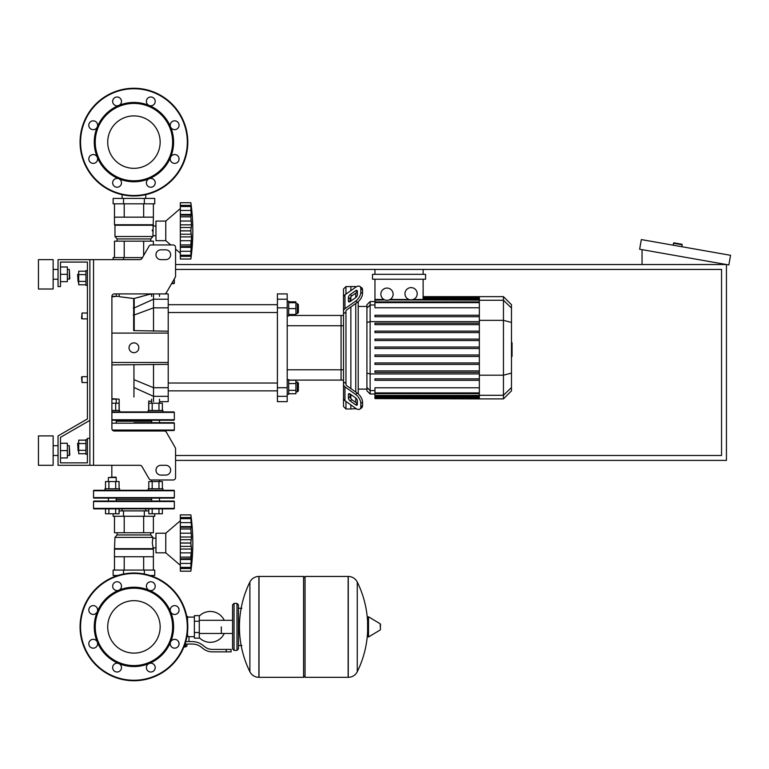 <?xml version="1.0" encoding="UTF-8"?>
<svg xmlns="http://www.w3.org/2000/svg" width="769" height="769" viewBox="0 0 769 769"><rect width="100%" height="100%" fill="white"/><g stroke="black" fill="none" stroke-linecap="round" stroke-linejoin="round"><path stroke-width="1.15" d="M93.539 259.634L93.539 465.293L89.867 465.293L89.867 259.634L139.871 259.634A2.451 2.451 0 0 0 141.986 258.413L149.051 246.167A2.451 2.451 0 0 1 151.176 244.946L173.112 244.946A2.451 2.451 0 0 1 175.563 247.387L175.563 276.119A2.451 2.451 0 0 1 175.226 277.34L166.373 292.691A2.451 2.451 0 0 1 164.249 293.912L114.35 293.912A2.451 2.451 0 0 0 111.899 296.363L111.899 428.573A2.451 2.451 0 0 0 114.35 431.015L164.249 431.015A2.451 2.451 0 0 1 166.373 432.245L175.226 447.587L166.373 432.245M93.539 465.293L139.871 465.293A2.451 2.451 0 0 1 141.986 466.523L149.051 478.76A2.451 2.451 0 0 0 151.176 479.991L173.112 479.991A2.451 2.451 0 0 0 175.563 477.539L175.563 448.817A2.451 2.451 0 0 0 175.226 447.587M160.865 249.838A4.893 4.893 0 0 0 155.972 254.741A4.893 4.893 0 0 0 160.865 259.634L165.768 259.634A4.893 4.893 0 0 0 170.66 254.741A4.893 4.893 0 0 0 165.768 249.838L160.865 249.838A4.893 4.893 0 0 0 155.972 254.741A4.893 4.893 0 0 0 160.865 259.634M165.768 465.293A4.893 4.893 0 0 1 170.66 470.195A4.893 4.893 0 0 1 165.768 475.088L160.865 475.088A4.893 4.893 0 0 1 155.972 470.195A4.893 4.893 0 0 1 160.865 465.293L165.768 465.293A4.893 4.893 0 0 1 170.66 470.195A4.893 4.893 0 0 1 165.768 475.088M149.051 246.167A2.451 2.451 0 0 1 151.176 244.946M173.112 244.946A2.451 2.451 0 0 1 175.563 247.387M180.331 253.155L175.563 249.06L175.563 276.119A2.451 2.451 0 0 1 175.226 277.34L174.332 278.897L174.332 283.136A0.49 0.49 0 0 1 173.842 283.626L171.602 283.626L166.373 292.691A2.451 2.451 0 0 1 164.249 293.912M89.867 259.634L58.04 259.634L58.04 286.568L60.482 286.568L60.482 262.085L87.416 262.085L87.416 270.65L85.945 270.65L85.945 285.337L87.416 285.337L87.416 313.012L82.033 313.012L82.033 318.885L81.543 318.395L82.033 313.012M78.111 274.081L77.621 274.571L78.111 281.915L78.111 274.081L78.698 274.081M85.945 271.207L78.698 271.207L78.698 284.78L85.945 284.78M85.945 274.6L78.698 274.6M85.945 281.387L78.698 281.387M87.416 454.277L85.945 454.277L85.945 439.589L87.416 439.589M78.111 443.011L78.111 450.855L77.621 443.502L78.698 443.011M85.945 453.72L78.698 453.72L78.698 440.147L85.945 440.147M85.945 450.326L78.698 450.326M85.945 443.54L78.698 443.54M160.865 465.293A4.893 4.893 0 0 0 156.049 469.35L156.049 471.041A4.893 4.893 0 0 0 160.865 475.088M159.491 481.557L159.491 479.991L173.112 479.991M175.563 477.539L175.563 448.817M165.768 249.838A4.893 4.893 0 0 1 170.66 254.741A4.893 4.893 0 0 1 165.768 259.634M114.485 257.615L114.485 241.158L153.387 241.158L153.387 244.946L170.756 244.946L165.768 240.668L155.972 240.668L155.972 221.078L165.768 221.078L165.768 240.668M87.416 270.65L87.416 262.085L87.416 270.65L87.416 262.085L60.482 262.085L87.416 262.085L60.482 262.085L87.416 262.085L87.416 418.951L58.04 435.917L58.04 465.293L89.867 465.293M89.867 438.368L87.416 438.368L87.416 462.851L60.482 462.851L60.482 437.33L89.867 420.364M122.108 198.421L122.108 194.663M145.764 198.421L145.764 194.663M82.033 376.666L81.543 377.156L82.033 382.539L82.033 376.666L87.416 376.666L87.416 318.885L87.416 376.666L87.416 318.885L82.033 318.885M175.563 460.4L726.436 460.4L726.436 264.526L175.563 264.526M175.563 269.429L721.543 269.429L721.543 455.498L175.563 455.498M673.163 245.196L673.5 243.264A0.49 0.49 0 0 1 674.077 242.869L681.786 244.225A0.49 0.49 0 0 1 682.18 244.792L681.843 246.724M642.048 264.526L642.048 249.646M730.55 255.308L728.849 264.959L639.635 249.223L641.336 239.582L730.55 255.308M221.309 626.889L221.309 633.473L221.309 626.889M199.277 637.684A15.428 15.428 0 0 0 224.24 633.473M224.24 620.304A15.428 15.428 0 0 0 199.277 616.094M194.374 636.684L188.991 636.684L188.991 641.577M194.374 621.256L194.374 638.145L199.277 638.145L199.277 615.623L194.374 615.623L194.374 621.256L199.277 621.256M194.374 617.094L187.521 617.094M187.521 636.04L188.991 636.684M186.05 646.229L184.012 646.719M183.82 647.21L186.05 646.719M185.512 644.028L185.512 646.229L186.925 646.229L186.925 644.028M184.204 646.229L185.512 646.229M226.211 651.862L231.104 651.862L231.104 649.411L226.211 649.411L226.211 651.862L212.331 651.862A14.688 14.688 0 0 1 203.151 648.642L201.411 647.248A14.688 14.688 0 0 0 192.231 644.028L185.002 644.028M185.762 641.577L192.231 641.577A17.139 17.139 0 0 1 202.939 645.335L204.689 646.729A12.246 12.246 0 0 0 212.331 649.411L226.211 649.411M178.591 641.769L179.052 644.028M186.915 636.626L187.521 636.819L187.521 632.339M194.374 632.522L199.277 632.522M186.761 616.363L187.521 616.363L187.521 621.439M303.572 577.923L305.043 576.452L305.043 677.326L348.136 677.326L348.136 576.452L348.261 677.326A10.035 10.035 0 0 0 357.268 671.721L357.268 582.046L357.268 671.721A101.364 101.364 0 0 0 367.601 631.868M348.261 677.326L348.261 576.452A10.035 10.035 0 0 1 357.268 582.046A101.364 101.364 0 0 1 367.601 621.91M367.601 626.889L367.601 617.315L368.524 616.796L368.524 636.982L367.601 636.453L367.601 626.889M380.453 626.889L380.453 624.293L380.453 626.889M249.887 582.046A101.364 101.364 0 0 0 249.887 671.721L249.887 582.046A10.035 10.035 0 0 1 258.884 576.452L303.572 576.452L303.572 677.326L259.018 677.326L259.018 576.452L258.884 677.326A10.035 10.035 0 0 1 249.887 671.721L249.887 626.889M236.977 603.386L234.045 603.386L234.045 650.391L236.977 650.391L236.977 603.386L238.448 604.847L238.448 608.279L241.879 608.279M241.879 645.499L238.448 645.499L238.448 648.921L238.448 604.847M82.033 382.539L87.416 382.539L87.416 418.951L87.416 285.337M60.482 462.851L60.482 457.949L67.345 457.949L67.345 443.261L60.482 443.261L60.482 437.33L60.482 462.851L60.482 457.949L60.482 462.851L87.416 462.851M111.899 410.454L119.637 410.454L119.637 411.924L111.899 411.924L173.842 411.924A0.49 0.49 0 0 1 174.332 412.415A0.49 0.49 0 0 0 173.842 411.924A0.49 0.49 0 0 1 174.332 412.415L111.899 412.415M111.899 419.759L174.332 419.759A0.49 0.49 0 0 1 173.842 420.249L116.946 420.249M133.941 420.249L112.293 420.249M150.926 420.249L173.842 420.249A0.49 0.49 0 0 0 174.332 419.759A0.49 0.49 0 0 1 173.842 420.249L160.231 420.249M162.922 411.924L173.842 411.924L162.922 411.924L162.922 410.454L148.234 410.454L148.234 411.924M133.941 600.666A26.223 26.223 0 0 1 160.154 626.889A26.223 26.223 0 0 1 133.941 653.112A26.223 26.223 0 0 1 107.718 626.889A26.223 26.223 0 0 1 133.941 600.666M133.941 680.748A53.868 53.868 0 0 1 80.072 626.889A53.868 53.868 0 0 1 133.941 573.02A53.868 53.868 0 0 1 187.799 626.889A53.868 53.868 0 0 1 133.941 680.748A53.868 53.868 0 0 1 80.072 626.889A53.868 53.868 0 0 1 133.941 573.02M118.753 590.246A39.661 39.661 0 0 1 149.119 590.246A4.403 4.403 0 0 1 147.686 583.056A4.403 4.403 0 0 1 153.915 583.056A4.403 4.403 0 0 1 149.119 590.246A39.661 39.661 0 0 1 170.583 611.711A4.403 4.403 0 0 1 174.65 605.616A4.403 4.403 0 0 1 179.062 610.019A4.403 4.403 0 0 1 170.583 611.711A39.661 39.661 0 0 1 170.583 642.067A4.403 4.403 0 0 1 177.764 640.635A4.403 4.403 0 0 1 177.764 646.873A4.403 4.403 0 0 1 170.583 642.067A39.661 39.661 0 0 1 149.119 663.532A4.403 4.403 0 0 1 155.203 667.607A4.403 4.403 0 0 1 150.801 672.01A4.403 4.403 0 0 1 149.119 663.532A39.661 39.661 0 0 1 97.288 611.711A39.661 39.661 0 0 1 118.753 590.246A4.403 4.403 0 0 1 112.668 586.17A4.403 4.403 0 0 1 117.071 581.768A4.403 4.403 0 0 1 118.753 590.246A4.403 4.403 0 0 0 118.762 590.246M133.941 665.57A38.681 38.681 0 0 1 95.25 626.889A38.681 38.681 0 0 1 133.941 588.198A38.681 38.681 0 0 1 172.621 626.889A38.681 38.681 0 0 1 133.941 665.57M120.185 670.722A4.403 4.403 0 0 1 113.956 670.722A4.403 4.403 0 0 1 118.753 663.532A4.403 4.403 0 0 1 120.185 670.722M93.222 648.161A4.403 4.403 0 0 1 88.81 643.749A4.403 4.403 0 0 1 97.288 642.067A4.403 4.403 0 0 1 93.222 648.161M90.108 613.143A4.403 4.403 0 0 1 90.108 606.904A4.403 4.403 0 0 1 97.288 611.711A4.403 4.403 0 0 1 90.108 613.143M133.941 115.888A26.223 26.223 0 0 0 107.718 142.111A26.223 26.223 0 0 0 133.941 168.334A26.223 26.223 0 0 0 160.154 142.111A26.223 26.223 0 0 0 133.941 115.888M187.799 142.111A53.868 53.868 0 0 0 133.941 88.252A53.868 53.868 0 0 0 80.072 142.111A53.868 53.868 0 0 0 133.941 195.98A53.868 53.868 0 0 0 187.799 142.111M149.109 178.754A39.661 39.661 0 0 0 149.119 178.754A39.661 39.661 0 0 0 133.941 102.45A39.661 39.661 0 0 0 118.762 105.468A4.403 4.403 0 0 0 120.185 98.278A4.403 4.403 0 0 0 113.956 98.278A4.403 4.403 0 0 0 118.753 105.468A4.403 4.403 0 0 0 118.762 105.468L118.753 105.468A4.403 4.403 0 0 1 118.753 105.468A39.661 39.661 0 0 0 97.288 126.933A4.403 4.403 0 0 0 93.222 120.839A4.403 4.403 0 0 0 88.81 125.251A4.403 4.403 0 0 0 97.288 126.933L97.288 126.933A39.661 39.661 0 0 0 97.288 157.289A4.403 4.403 0 0 0 90.108 155.857A4.403 4.403 0 0 0 90.108 162.096A4.403 4.403 0 0 0 97.288 157.289L97.288 157.289A39.661 39.661 0 0 0 118.753 178.754A4.403 4.403 0 0 0 112.668 182.83A4.403 4.403 0 0 0 117.071 187.232A4.403 4.403 0 0 0 118.753 178.754A4.403 4.403 0 0 1 118.762 178.754A39.661 39.661 0 0 0 149.109 178.754A4.403 4.403 0 0 0 147.686 185.944A4.403 4.403 0 0 0 153.915 185.944A4.403 4.403 0 0 0 149.119 178.754A4.403 4.403 0 0 0 149.109 178.754A4.403 4.403 0 0 1 149.119 178.754M133.941 180.802A38.681 38.681 0 0 0 172.621 142.111A38.681 38.681 0 0 0 133.941 103.43A38.681 38.681 0 0 0 95.25 142.111A38.681 38.681 0 0 0 133.941 180.802M170.583 157.289A4.403 4.403 0 0 0 174.65 163.384A4.403 4.403 0 0 0 179.062 158.981A4.403 4.403 0 0 0 170.583 157.289L170.583 157.289M170.583 126.933A4.403 4.403 0 0 0 177.764 128.365A4.403 4.403 0 0 0 177.764 122.127A4.403 4.403 0 0 0 170.583 126.933L170.583 126.933M149.119 105.468A4.403 4.403 0 0 0 155.203 101.393A4.403 4.403 0 0 0 150.801 96.99A4.403 4.403 0 0 0 149.119 105.468A4.403 4.403 0 0 1 149.109 105.468A4.403 4.403 0 0 0 149.119 105.468M153.396 549.143L114.475 549.143L114.475 556.737L153.396 556.737L153.396 549.143L152.281 543.029L152.906 537.396L150.782 534.945L150.782 532.744M114.475 549.143L114.966 537.396L117.09 534.945L117.09 532.744M155.972 547.874L152.906 547.874M155.972 538.175L152.906 538.175M149.993 575.472L154.752 575.472L154.752 570.089L113.13 570.089L113.13 575.472L117.878 575.472M123.53 570.089L123.53 574.039M144.341 570.089L144.341 574.039M154.752 513.769L154.752 516.278L113.13 516.278L113.13 513.769M144.341 516.278L144.341 510.895L119.08 510.895M123.53 516.278L123.53 510.895M148.792 510.895L144.341 510.895M143.659 556.737L143.659 570.089M124.213 556.737L124.213 570.089M153.387 556.737L153.387 570.089M114.485 556.737L114.485 570.089M153.387 516.278L153.387 532.744L114.485 532.744L114.485 516.278M124.213 532.744L124.213 516.278M143.659 532.744L143.659 516.278M150.782 534.945L117.09 534.945M152.906 537.396L114.966 537.396M152.906 548.653L114.966 548.653M180.331 520.748L165.768 533.234L155.972 533.234L155.972 552.815L165.768 552.815L180.331 565.302M190.856 542.981L180.331 542.981L180.331 537.002L191.481 537.002L190.856 542.981L191.481 549.047L190.856 567.435L191.481 565.494L190.856 571.184L180.331 571.184L180.331 567.435L190.856 567.435L191.183 566.782M180.331 537.002L180.331 533.186L191.183 533.186L190.856 528.985L191.481 537.002M180.331 533.186L180.331 528.985L190.856 528.985L190.875 529.831L190.856 528.909L180.331 528.909L180.331 526.582L191.481 526.582L191.068 527.226M180.331 526.582L180.331 514.874L190.856 514.874L191.481 520.555L190.856 518.623L191.481 526.582L190.856 528.909M191.183 519.277L190.856 518.623L180.331 518.662L190.856 518.662M191.394 519.392L191.183 517.537L191.443 519.959L191.183 517.537L180.331 517.537M191.164 517.345L191.058 516.46M191.394 524.708L191.183 522.632L191.443 525.506L191.183 522.632L180.331 522.632M191.394 538.723L191.443 538.117M191.394 547.326L191.183 546.384L191.394 547.326L191.183 546.384L180.331 546.384L180.331 543.068L190.856 543.068L190.875 543.971L190.856 543.077M191.394 551.123L191.443 550.306M191.394 561.341L191.443 560.553M190.943 570.502L191.058 569.589M191.394 566.666L191.443 566.099M190.856 567.387L180.331 567.387L180.331 559.476L191.481 559.476L191.183 558.679L180.331 558.832L180.331 557.141L190.856 557.141M180.331 559.476L180.331 558.832M190.856 557.064L180.331 557.141M180.331 571.184L190.856 571.184A203.352 203.352 0 0 0 190.856 514.874L180.331 514.874M180.331 557.064L180.331 549.047L191.481 549.047M180.331 549.047L180.331 546.384M165.768 533.234L165.768 552.815M116.215 420.249L116.215 422.69M111.899 399.188L116.215 399.188L116.215 403.206M119.176 410.454L119.176 399.188L111.899 398.698M119.08 410.454L119.08 403.206L111.899 403.206M115.686 410.454L115.686 403.206M119.08 430.525L119.08 431.015M115.686 430.525L115.686 431.015M159.491 420.249L159.491 422.69L151.166 422.69L151.656 422.69L151.656 420.249M159.491 399.188L159.491 403.206M151.656 399.188L151.656 403.206M152.185 410.454L152.185 403.206L148.792 403.206L148.792 410.454M162.365 410.454L162.365 403.206L152.185 403.206M158.972 410.454L158.972 403.206M148.792 431.015L148.792 430.525L162.365 430.525L162.365 431.015M158.972 430.525L158.972 431.015M152.185 430.525L152.185 431.015M159.491 498.101L159.491 501.042L159.981 501.042L116.705 501.042M151.656 499.571L116.215 499.571M174.332 501.532L93.539 501.532A0.49 0.49 0 0 1 94.029 501.042A0.49 0.49 0 0 0 93.539 501.532A0.49 0.49 0 0 1 94.029 501.042L173.842 501.042A0.49 0.49 0 0 1 174.332 501.532A0.49 0.49 0 0 0 173.842 501.042A0.49 0.49 0 0 1 174.332 501.532L174.332 508.386L93.539 508.386A0.49 0.49 0 0 0 94.029 508.876L173.842 508.876A0.49 0.49 0 0 0 174.332 508.386A0.49 0.49 0 0 1 173.842 508.876A0.49 0.49 0 0 0 174.332 508.386M151.166 501.042L151.656 501.042L151.656 498.101M112.293 501.042L107.891 501.042M159.981 422.69L173.842 422.69A0.49 0.49 0 0 1 174.332 423.181A0.49 0.49 0 0 0 173.842 422.69L159.981 422.69L173.842 422.69A0.49 0.49 0 0 1 174.332 423.181L174.332 430.044A0.49 0.49 0 0 1 173.842 430.525L162.365 430.525L173.842 430.525A0.49 0.49 0 0 0 174.332 430.044A0.49 0.49 0 0 1 173.842 430.525L112.88 430.525M173.842 422.69L133.941 422.69M151.656 421.229L116.215 421.229M94.029 498.101A0.49 0.49 0 0 1 93.539 497.61A0.49 0.49 0 0 0 94.029 498.101A0.49 0.49 0 0 1 93.539 497.61L174.332 497.61A0.49 0.49 0 0 1 173.842 498.101L94.029 498.101M162.922 490.266L173.842 490.266A0.49 0.49 0 0 1 174.332 490.757A0.49 0.49 0 0 0 173.842 490.266A0.49 0.49 0 0 1 174.332 490.757L93.539 490.757A0.49 0.49 0 0 1 94.029 490.266L173.842 490.266L162.922 490.266L162.922 488.796L148.234 488.796L148.234 490.266M133.941 490.266L94.029 490.266A0.49 0.49 0 0 0 93.539 490.757A0.49 0.49 0 0 1 94.029 490.266M116.215 498.101L116.215 501.042M108.381 498.101L108.381 501.042M104.949 490.266L104.949 488.796L119.637 488.796L119.637 490.266M108.381 481.557L108.381 477.539L116.215 477.539L116.215 481.557M116.215 477.539L115.725 477.049L108.381 477.539M108.9 488.796L108.9 481.557L105.507 481.557L105.507 488.796M119.08 488.796L119.08 481.557L108.9 481.557M115.686 488.796L115.686 481.557M115.686 508.876L115.686 513.769L119.08 513.769L119.08 508.876L122.108 508.876L122.108 510.895M108.9 513.769L108.9 508.876L94.029 508.876A0.49 0.49 0 0 1 93.539 508.386A0.49 0.49 0 0 0 94.029 508.876L105.507 508.876L105.507 513.769L115.686 513.769M151.656 479.991L151.656 481.557M152.185 488.796L152.185 481.557L148.792 481.557L148.792 488.796M162.365 488.796L162.365 481.557L152.185 481.557M158.972 488.796L158.972 481.557M158.972 513.769L162.365 513.769L162.365 508.876L173.842 508.876L158.972 508.876L158.972 513.769L148.792 513.769L148.792 508.876L152.185 508.876L152.185 513.769M152.185 508.876L158.972 508.876M191.183 539.675L180.331 539.675L191.183 539.675M191.01 540.405L190.952 540.886L191.01 540.405M190.904 541.434L190.875 542.078L190.904 541.434M190.904 530.514L190.952 531.177L190.904 530.514M191.01 531.821L191.077 532.436L191.01 531.821M191.183 533.186L190.856 528.985L191.183 533.186M190.904 544.615L190.952 545.173L190.904 544.615M191.183 552.863L191.077 553.622L191.183 552.863L180.331 552.863L191.183 552.863M191.01 554.238L190.952 554.872L191.01 554.238M190.904 555.535L190.875 556.218L190.904 555.535M145.764 508.876L148.792 508.876L145.764 508.876L145.764 510.895M173.842 498.101L159.981 498.101L173.842 498.101A0.49 0.49 0 0 0 174.332 497.61A0.49 0.49 0 0 1 173.842 498.101M119.08 508.876L122.108 508.876M159.981 501.042L173.842 501.042M153.396 224.75L114.475 224.75L114.475 217.156L153.396 217.156L152.906 236.506L150.782 238.948L150.782 241.158M114.475 224.75L114.966 225.24L152.906 225.24M114.966 225.24L114.966 236.506L152.906 236.506M114.966 236.506L117.09 238.948L150.782 238.948M117.09 238.948L117.09 241.158M155.972 226.019L152.906 226.019M155.972 235.727L152.906 235.727M152.3 229.941L152.281 230.873M144.341 203.814L154.752 203.814L154.752 198.421L113.13 198.421L113.13 203.814L144.341 203.814L144.341 198.421M123.53 203.814L123.53 198.421M113.13 259.634L113.13 257.615L142.448 257.615M123.53 257.615L123.53 259.634M153.387 217.156L153.387 203.814M143.659 217.156L143.659 203.814M124.213 217.156L124.213 203.814M114.485 217.156L114.485 203.814M124.213 241.158L124.213 257.615M143.659 241.158L143.659 255.51M180.331 208.591L165.768 221.078M190.856 230.825L180.331 230.825L180.331 224.846L191.481 224.846L190.856 230.825L191.481 236.89L190.856 255.279L191.481 253.337L190.856 259.028L180.331 259.028L180.331 255.279L190.856 255.279L191.183 254.626M191.394 238.967L191.443 238.15M191.394 249.194L191.443 248.397M190.943 258.346L191.058 257.432M190.856 255.231L180.331 255.231L180.331 247.32L191.481 247.32L191.183 246.522L180.331 246.676L180.331 244.984L190.856 244.984M180.331 247.32L180.331 246.676M190.856 244.907L190.904 243.379L190.856 244.907L180.331 244.907L180.331 236.89L191.481 236.89M180.331 236.89L180.331 230.911L190.856 230.911M190.856 216.752L180.331 216.752L180.331 214.426L191.481 214.426L190.856 216.752L191.481 224.846M180.331 224.846L180.331 216.829L190.856 216.829M191.443 208.437L190.856 206.467L191.183 215.224L180.331 215.07M180.331 214.426L180.331 206.505L190.856 206.505M191.183 207.121L190.856 206.467L180.331 206.467L180.331 202.718L190.856 202.718L191.471 208.466M191.394 207.236L191.183 205.381L191.443 207.803L191.183 205.381L180.331 205.381M191.164 205.188L191.058 204.304M191.394 212.552L191.183 210.475L191.443 213.349L191.183 210.475L180.331 210.475M191.183 215.224L191.481 214.426M191.394 226.567L191.443 225.961M180.331 202.718L190.856 202.718L180.331 202.718M180.331 259.028L190.856 259.028A203.352 203.352 0 0 0 190.856 202.718M119.176 293.912L119.176 296.363L116.215 296.363L116.215 293.912M111.899 296.363L116.215 296.363L111.899 296.853M159.491 296.363L159.491 293.912L168.209 293.912L168.209 299.218L153.521 299.218L153.521 293.912M151.656 296.363L151.656 293.912M191.394 254.51L191.183 256.356L191.394 254.51M191.183 240.707L190.952 242.725L191.183 240.707L180.331 240.707M190.856 230.921L190.875 231.815L190.856 230.921M190.904 232.459L190.952 233.017L190.904 232.459M191.183 227.518L180.331 227.518M191.01 228.249L190.952 228.729L191.01 228.249M190.904 229.277L190.875 229.921L190.904 229.277M190.856 216.839L190.875 217.675L190.856 216.839M190.904 218.358L190.952 219.021L190.904 218.358M191.01 219.665L191.077 220.28L191.01 219.665M191.394 235.17L191.183 234.228L180.331 234.228M171.602 283.626L173.842 283.626L171.602 283.626M511.472 342.705L512.058 342.705L512.058 352.846L511.472 352.846M512.058 351.625L511.472 351.625M512.058 352.846L512.058 356.364L511.472 356.364M512.058 356.364L511.472 356.576M345.963 294.104L345.963 286.568L350.856 286.568L350.856 290.644L350.856 286.568L355.759 286.568L355.759 287.183M345.963 383.577L345.963 384.433A2.451 1.73 0 0 0 346.684 385.654L357.364 393.209L355.634 394.43L344.954 386.874A4.893 3.461 180 0 1 343.512 384.433L343.512 381.818L345.963 383.577L345.963 311.974L343.512 313.733L343.512 311.118A4.893 3.461 -0 0 1 344.954 308.677L355.634 301.121L357.364 302.342L346.684 309.897A2.451 1.73 180 0 0 345.963 311.118L345.963 311.974M359.873 409.089L361.603 407.858A7.344 3.672 -125.3 0 0 362.555 405.532L360.824 406.763A7.344 3.672 54.7 0 1 359.873 409.089A7.344 3.672 54.7 0 1 355.634 408.281L344.954 400.726A4.893 3.461 -0 0 1 343.512 398.275L343.512 384.433L343.512 406.532L345.963 408.983L345.963 401.447M345.963 408.983L350.856 408.983L350.856 404.907L350.856 408.983L356.134 408.608M350.856 398.669L350.856 394.516L350.856 398.669M350.856 388.605L350.856 306.946L350.856 388.605M350.856 301.035L350.856 296.882L350.856 301.035M348.415 301.035L348.415 297.565A2.451 1.221 125.3 0 1 350.145 294.614L355.634 290.73A2.451 1.221 125.3 0 1 357.047 290.461A2.451 1.221 125.3 0 1 357.364 291.24L357.364 294.7A2.451 1.221 125.3 0 1 355.634 297.651L350.145 301.535A2.451 1.221 125.3 0 1 348.732 301.804A2.451 1.221 125.3 0 1 348.415 301.035L349.568 301.852M355.634 290.73L357.364 291.951L351.875 295.834A2.451 1.221 -54.7 0 0 350.145 298.795L350.145 301.535M348.415 397.977L348.415 394.516A2.451 1.221 54.7 0 1 348.732 393.747A2.451 1.221 54.7 0 1 350.145 394.007L350.145 396.756A2.451 1.221 -125.3 0 0 351.875 399.717L357.364 403.59L355.634 404.821L350.145 400.937A2.451 1.221 54.7 0 1 348.415 397.977L350.145 396.756M350.145 394.007L355.634 397.89A2.451 1.221 54.7 0 1 357.364 400.851L357.364 404.311A2.451 1.221 54.7 0 1 357.047 405.09A2.451 1.221 54.7 0 1 355.634 404.821M357.364 302.342A7.344 3.672 -54.7 0 0 362.555 293.479L362.555 290.009A7.344 3.672 -54.7 0 0 361.603 287.693L359.873 286.462A7.344 3.672 125.3 0 0 355.634 287.27L344.954 294.825A4.893 3.461 180 0 0 343.512 297.276L343.512 311.118L343.512 289.009L345.963 286.568M362.555 293.479L360.824 292.249A7.344 3.672 125.3 0 1 355.634 301.121M360.824 292.249L360.824 288.788L362.555 290.009M359.873 286.462A7.344 3.672 125.3 0 1 360.824 288.788M360.824 406.763L360.824 403.302L362.555 402.072A7.344 3.672 -125.3 0 0 357.364 393.209M355.634 394.43A7.344 3.672 54.7 0 1 360.824 403.302M362.555 405.532L362.555 402.072M343.512 313.733L343.512 381.818M366.919 389.104L358.21 389.104M366.919 306.447L358.21 306.447M355.759 293.095L355.759 297.565M355.759 303.476L355.759 392.075M355.759 397.986L355.759 402.456M355.759 408.368L355.759 408.983M411.088 287.616A6.123 6.123 0 0 1 417.211 293.739A6.123 6.123 0 0 1 411.088 299.862A6.123 6.123 0 0 1 404.965 293.739A6.123 6.123 0 0 1 411.088 287.616M423.133 279.224L423.133 299.429L413.107 299.516M413.347 299.429L411.088 299.862M386.999 288.067A6.123 6.123 0 0 1 393.122 294.181A6.123 6.123 0 0 1 386.999 300.304A6.123 6.123 0 0 1 380.876 294.181A6.123 6.123 0 0 1 386.999 288.067M389.152 299.92L479.347 300.121M479.347 307.763L374.955 307.763L374.955 300.121L384.846 299.92M383.962 299.497L374.955 299.429L374.955 279.224M409.07 299.516L390.162 299.429M374.955 300.121L374.955 299.429M372.504 274.322L372.504 279.224L425.584 279.224L425.584 274.322L372.504 274.322M423.133 269.429L423.133 274.322M374.955 274.322L374.955 269.429M370.129 301.554L366.919 304.764L366.919 390.787L370.129 393.997L370.129 301.554L374.955 301.554M358.21 393.872L358.21 301.679M374.955 398.592L479.347 398.9L374.955 398.592L374.955 387.787L479.347 387.787M374.955 348.511L479.347 348.511L374.955 348.511L479.347 348.511L374.955 348.511L374.955 347.04L479.347 347.04M503.445 296.651L503.445 398.9L511.472 390.863L511.472 304.687L503.445 296.651L479.347 296.651L479.347 398.592M374.955 364.41L479.347 364.41L374.955 364.41L374.955 362.949L479.347 362.949M374.955 356.46L479.347 356.46L374.955 356.46L374.955 354.99L479.347 354.99M374.955 380.319L479.347 380.319L374.955 380.319L374.955 378.848L479.347 378.848M374.955 372.369L479.347 372.369L374.955 372.369L374.955 370.898L479.347 370.898M479.347 331.131L374.955 331.131L374.955 332.602L479.347 332.602M479.347 339.091L374.955 339.091L374.955 340.561L479.347 340.561M479.347 315.232L374.955 315.232L374.955 316.703L479.347 316.703M479.347 323.182L374.955 323.182L374.955 324.653L479.347 324.653M343.512 311.118L343.512 299.881L343.512 311.118M343.512 384.433L343.512 395.67M343.512 315.453L341.071 315.453L341.071 380.097L288.673 380.097M343.512 325.748L341.071 325.748L341.071 315.453L288.673 315.453M287.202 325.748L341.071 325.748L341.071 380.097L343.512 380.097M287.202 396.333L287.202 387.711L277.407 387.711L277.407 396.333L287.202 396.333L287.202 401.639L277.407 401.639L277.407 396.333M277.407 387.711L277.407 307.84L287.202 307.84L287.202 299.218L277.407 299.218L277.407 307.84M277.407 299.218L277.407 293.912L287.202 293.912L287.202 299.218M287.202 307.84L287.202 387.711M287.202 315.944L288.673 315.944L288.673 301.256L287.202 301.256M297.392 303.707L297.392 313.502L298.372 312.522L298.372 304.687L297.392 303.707L295.921 303.707M288.673 302.726L295.921 302.726L295.921 301.813L288.673 301.813M288.673 314.473L295.921 314.473L295.921 302.726M288.673 308.6L295.921 308.6M288.673 315.386L295.921 315.386L295.921 314.473M168.209 390.863L277.407 390.863M168.209 383.029L277.407 383.029M287.202 379.607L288.673 379.607L288.673 394.295L287.202 394.295M295.921 382.049L297.392 382.049L297.392 391.844L295.921 391.844M297.392 391.844L298.372 390.863L298.372 383.029L297.392 382.049M288.673 390.344L295.921 390.344L295.921 380.165L288.673 380.165M288.673 383.558L295.921 383.558M288.673 393.738L295.921 393.738L295.921 390.344M133.941 397.025C152.896 402.149 152.896 402.149 133.941 397.025C114.889 399.39 114.889 399.39 133.941 397.025L133.941 364.91M133.941 298.526C114.966 296.152 114.879 296.152 133.681 298.526L134.191 298.468C152.916 293.393 152.829 293.412 133.941 298.526M133.941 342.878A4.893 4.893 0 0 1 138.833 347.771A4.893 4.893 0 0 1 133.941 352.673A4.893 4.893 0 0 1 129.038 347.771A4.893 4.893 0 0 1 133.941 342.878M111.899 333.083L168.209 333.083L168.209 299.218M133.652 330.632L168.209 331.189M168.209 333.083L168.209 362.468L111.899 362.468M153.521 401.639L153.521 396.333L168.209 396.333L168.209 362.468M168.209 396.333L168.209 401.639L159.491 401.639M111.899 364.91L168.209 364.362M134.219 330.632L134.191 298.468L134.7 298.353L134.191 298.468M133.681 298.516L133.652 330.67M133.277 308.042A2.451 1.894 2.3 0 0 134.508 307.802L153.521 299.218L153.521 307.84L168.209 307.84M153.521 331.189L153.521 307.84L134.508 314.906A2.451 1.557 -1.9 0 1 133.277 315.136M133.941 379.636L153.521 387.711L153.521 396.333L133.941 387.489M168.209 387.711L153.521 387.711L153.521 364.362M137.613 297.613L141.035 296.661L137.613 297.613M141.265 296.594L141.871 296.421L141.265 296.594M143.909 295.834L145.447 295.402L143.909 295.834M147.023 294.96L147.533 294.825L147.023 294.96M38.45 289.009L38.45 259.634L53.138 259.634L53.138 289.009L38.45 289.009M69.297 279.224L69.297 269.429L69.787 278.734L67.345 279.224M38.45 450.605L38.45 465.293L53.138 465.293L53.138 435.917L38.45 435.917L38.45 450.605M69.297 455.498L69.787 455.017L69.297 445.712L69.297 455.498L67.345 455.498M60.482 450.605L67.345 450.605M60.482 266.978L67.345 266.978L67.345 281.665L60.482 281.665M60.482 274.322L67.345 274.322M60.482 443.261L60.482 437.33L60.482 443.261M673.5 243.264L682.18 244.792M380.453 629.475L380.155 623.774L368.524 616.796M258.884 576.452L258.884 677.326M187.309 626.889A53.378 53.378 0 0 1 133.941 680.257A53.378 53.378 0 0 1 80.562 626.889A53.378 53.378 0 0 1 133.941 573.511A53.378 53.378 0 0 1 187.309 626.889M133.941 195.489A53.378 53.378 0 0 0 187.309 142.111A53.378 53.378 0 0 0 133.941 88.743A53.378 53.378 0 0 0 80.562 142.111A53.378 53.378 0 0 0 133.941 195.489M180.331 568.512L191.183 568.512M180.331 563.417L191.183 563.417L180.331 563.417M174.332 430.044L112.389 430.044M174.332 423.181L111.899 423.181M180.331 256.356L191.183 256.356L180.331 256.356M180.331 251.261L191.183 251.261M180.331 221.03L191.183 221.03M171.881 283.136L174.332 283.136M512.058 347.78L511.472 347.78M512.058 343.926L511.472 343.926M350.145 298.795L348.415 297.565M351.875 295.834L350.145 294.614M349.568 393.699L348.415 394.516M351.875 399.717L350.145 400.937M344.954 308.677L344.954 294.825M344.954 400.726L344.954 386.874M479.347 297.69L423.133 297.69M479.347 298.593L423.133 298.593M374.955 304.985L370.129 304.985L366.919 308.09M366.919 322.451L370.129 321.625L479.347 321.625M374.955 390.565L370.129 390.565L366.919 387.461M366.919 373.1L370.129 373.926L479.347 373.926M479.347 302.63L374.955 302.63M479.347 396.958L374.955 396.958M479.347 397.861L374.955 397.861M479.347 392.911L374.955 392.911M479.347 395.429L374.955 395.429M511.472 308.013L503.445 300.256L479.347 300.256M479.347 320.356L503.445 320.356L511.472 322.432M479.347 375.195L503.445 375.195L511.472 373.119M479.347 395.295L503.445 395.295L511.472 387.538M343.512 369.802L287.202 369.802M78.698 281.915L78.111 281.915M78.698 450.855L78.111 450.855M232.574 633.473L199.277 633.473M232.574 620.304L199.277 620.304M348.261 576.452L305.043 576.452M380.155 623.774L380.453 624.293M380.155 630.003L368.524 636.982M303.572 675.855L305.043 677.326M234.045 603.386L232.574 604.847L232.574 648.921L234.045 650.391M236.977 650.391L238.448 648.921M174.332 419.759L174.332 412.415M180.331 527.217L191.068 527.217M180.331 518.171L190.914 518.171M180.331 567.878L190.914 567.878M93.539 501.532L93.539 508.386M93.539 490.757L93.539 497.61M111.832 465.293L111.832 477.049M174.332 490.757L174.332 497.61M180.331 255.721L190.914 255.721M180.331 206.015L190.914 206.015M479.347 296.651L423.133 296.651M423.133 296.949L479.347 296.949M423.133 297.863L479.347 297.863M479.347 299.391L423.133 299.391M374.955 393.997L370.129 393.997M374.955 301.9L479.347 301.9M479.347 397.688L374.955 397.688M479.347 393.651L374.955 393.651M479.347 396.16L374.955 396.16M503.445 398.9L479.347 398.9M277.407 312.522L168.209 312.522M295.921 313.502L297.392 313.502M277.407 304.687L168.209 304.687M148.696 293.912L148.696 294.517L151.656 294.143M151.656 401.408L148.696 401.034L148.696 410.454M53.138 279.224L58.04 279.224M58.04 455.498L53.138 455.498M67.345 445.712L69.297 445.712M58.04 445.712L53.138 445.712M67.345 269.429L69.297 269.429M58.04 269.429L53.138 269.429"/></g></svg>
